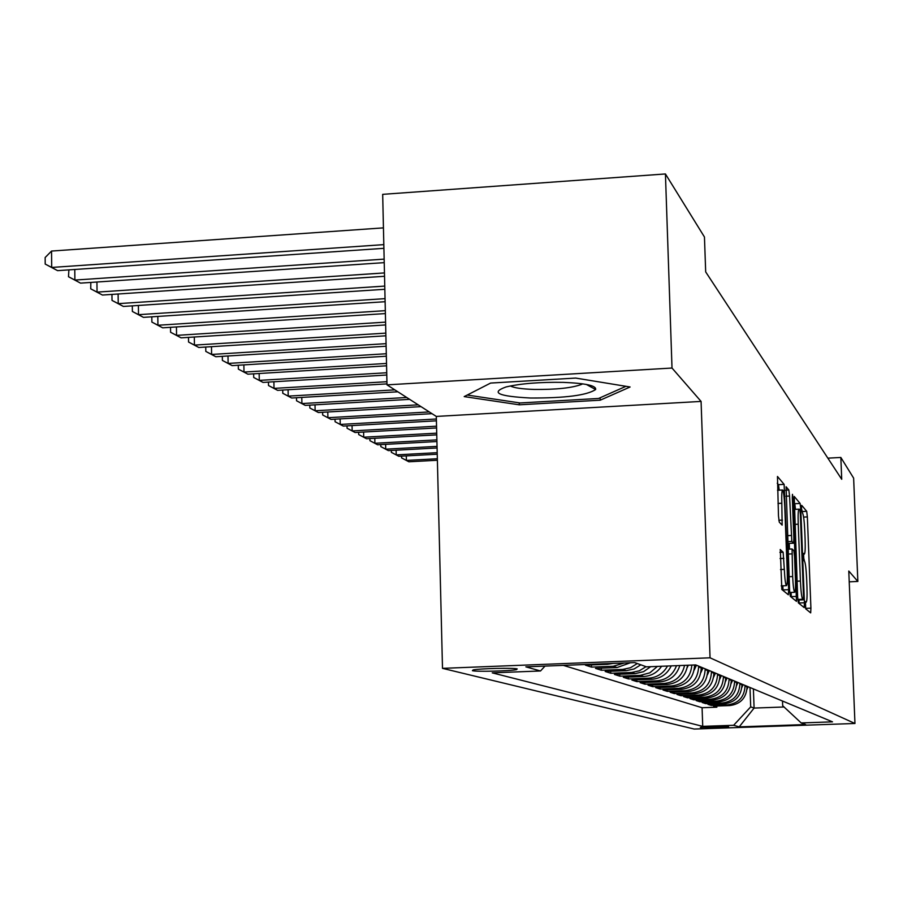 <?xml version="1.0" encoding="UTF-8"?>
<svg xmlns="http://www.w3.org/2000/svg" width="903" height="903" viewBox="0 0 903 903"><rect width="100%" height="100%" fill="white"/><g stroke="black" fill="none" stroke-linecap="round" stroke-linejoin="round"><path stroke-width="1.35" d="M805.262 604.954L805.724 608.859L810.68 612.877L810.917 608.148L807.361 516.911L806.706 511.312L801.717 505.353L801.514 508.57L802.654 513.344C803.614 515.41 804.325 521.46 804.799 531.483L805.104 539.17C805.397 548.527 805.137 553.516 804.325 554.115L803.557 553.37L803.388 556.677L804.517 561.271C805.465 563.179 806.176 569.161 806.661 579.207L806.955 586.916C807.248 596.511 806.989 601.601 806.153 602.177L805.431 601.579L805.262 604.954M472.404 670.681C476.073 671.888 510.398 671.064 516.482 669.631L517.216 668.92C514.044 667.701 479.358 668.502 473.138 669.936L472.404 670.681M780.305 549.543L781.817 589.478L788.353 594.772L788.658 589.67L784.12 484.38L777.472 476.479L778.476 515.906L779.266 522.148L782.145 525.128L781.806 503.253C781.569 494.979 781.829 490.566 782.585 490.013C783.556 491.311 784.278 496.819 784.752 506.549L787.258 572.005C787.506 580.595 787.235 585.144 786.434 585.641C785.486 584.297 784.786 578.879 784.323 569.398L783.138 552.23L780.192 549.555M701.078 401.417L672.013 368.04L665.432 173.952L382.68 194.348L387.003 384.859L436.307 416.43L442.504 668.355L710.051 657.813L701.078 401.417L436.307 416.43M849.215 581.825L857.85 581.442L848.786 571.035L854.96 723.484L710.051 657.813M857.85 581.442L853.628 478.127L840.84 457.46L827.848 458.148M665.432 173.952L704.453 237.015L705.683 271.905L841.72 479.29L840.84 457.46M797.654 597.131L798.365 602.888L804.167 607.595L804.426 602.752L800.792 509.202L800.114 503.445L794.222 496.436L797.654 597.131M796.469 601.364L790.339 596.386L789.594 590.449L786.095 486.762L788.838 490.002L789.572 496.029L791.818 541.428L793.579 543.211L793.85 538.346L792.292 497.688L792.473 494.347L793.003 498.535L796.469 601.364M605.71 663.716L607.448 664.292L585.415 665.161L591.51 667.114L591.442 664.924M624.436 662.971L613.272 666.256L617.076 667.543L595.495 668.378L601.342 670.252L601.274 668.164M637.292 663.524L630.463 667.746L622.664 669.428L626.31 670.658L605.157 671.471L610.767 673.266L610.699 671.256M646.006 666.685L639.313 670.816L631.66 672.464L635.159 673.638L614.424 674.439L619.808 676.166L619.751 674.236M657.418 666.414L649.844 672.825L640.306 675.376L643.67 676.505L623.33 677.284L628.499 678.943L628.443 677.092M667.509 666.03C663.355 673.491 657.057 677.543 648.614 678.176L651.842 679.259L631.886 680.027L636.863 681.618L636.807 679.835M676.494 665.68C672.983 674.913 666.346 679.982 656.594 680.862L659.709 681.912L640.125 682.657L644.911 684.192L644.855 682.476M684.576 665.364C682.036 676.212 675.263 682.25 664.281 683.458L667.272 684.463L648.049 685.185L652.655 686.664L652.609 685.016M691.867 665.071C690.592 677.397 683.864 684.35 671.685 685.953L674.564 686.923L655.68 687.635L660.127 689.057L660.07 687.465M698.595 666.109L698.629 666.911C697.816 679.485 691.213 686.641 678.808 688.357L681.596 689.294L663.039 689.982L667.328 691.359L667.272 689.824M705.13 668.83L705.153 669.608C704.351 681.968 697.872 688.989 685.682 690.671L688.368 691.574L670.139 692.251L674.27 693.583L674.225 692.104M711.429 671.448L711.451 672.216C710.672 684.361 704.295 691.258 692.319 692.906L694.915 693.786L676.99 694.452L680.986 695.728L680.941 694.305M717.501 673.977L717.535 674.733C716.768 686.664 710.503 693.448 698.73 695.073L701.225 695.908L683.605 696.563L687.465 697.793L687.42 696.427M723.382 676.426L723.405 677.171C722.66 688.899 716.497 695.558 704.916 697.161L707.331 697.974L689.994 698.606L693.73 699.802L693.685 698.47M729.06 678.785L729.082 679.519C728.349 691.055 722.287 697.613 710.898 699.17L713.235 699.96L696.179 700.581L699.791 701.744L699.746 700.457M734.545 681.076L734.579 681.788C733.857 693.143 727.897 699.588 716.689 701.123L718.946 701.891L702.162 702.5L705.661 703.618L705.615 702.376M739.862 683.289L739.884 683.989C739.185 695.163 733.315 701.496 722.287 703.008L724.477 703.753L707.952 704.351L711.338 705.435L727.705 704.837C738.564 703.358 744.343 697.116 745.031 686.122L745.009 685.422M711.304 704.227L711.338 705.435M674.564 686.923C687.093 685.185 693.775 677.961 694.599 665.24L694.588 664.969M681.596 689.294C693.899 687.589 700.457 680.49 701.27 667.994L701.236 667.204M688.368 691.574C700.468 689.903 706.914 682.939 707.704 670.658L707.67 669.879M694.915 693.786C706.801 692.138 713.133 685.287 713.912 673.232L713.878 672.464M701.225 695.908C712.918 694.305 719.149 687.567 719.905 675.715L719.883 674.97M707.331 697.974C718.833 696.394 724.951 689.768 725.696 678.119L725.673 677.374M713.235 699.96C724.556 698.403 730.572 691.901 731.306 680.433L731.272 679.711M718.946 701.891C730.087 700.356 736.001 693.955 736.724 682.679L736.701 681.968M724.477 703.753C735.437 702.252 741.261 695.953 741.973 684.858L741.939 684.147M728.597 726.768L700.344 727.4L728.597 726.768M442.504 668.355L694.204 729.048L854.96 723.484M545.006 666.098L540.513 670.974L492.237 672.848L702.726 726.362L733.631 725.29L750.698 706.868L749.998 687.499M540.513 670.974L525.851 666.843L634.674 662.576L646.458 666.843L695.761 664.924L832.51 721.847L801.198 722.942L805.657 724.556L739.218 726.859L733.631 725.29M563.359 665.376L702.082 707.726L716.847 707.196L713.562 706.146L729.827 705.559C740.618 704.08 746.363 697.884 747.052 686.957L747.018 686.269M722.287 703.008L705.661 703.618M716.689 701.123L699.791 701.744M710.898 699.17L693.73 699.802M704.916 697.161L687.465 697.793M698.73 695.073L680.986 695.728M692.319 692.906L674.27 693.583M685.682 690.671L667.328 691.359M678.808 688.357L660.127 689.057M671.685 685.953L652.655 686.664M664.281 683.458L644.911 684.192M656.594 680.862L636.863 681.618M648.614 678.176L628.499 678.943M640.306 675.376L619.808 676.166M631.66 672.464L610.767 673.266M622.664 669.428L601.342 670.252M613.272 666.256L591.51 667.114M750.698 706.868L754.095 708.065L784.052 706.993M753.395 688.921L754.095 708.065L739.218 726.859M782.506 701.033L782.675 705.717L801.198 722.942M672.013 368.04L387.003 384.859M716.801 706.022L716.847 707.196M702.082 707.726L702.726 726.362M667.272 684.463C678.74 683.108 685.512 676.708 687.578 665.24M659.709 681.912C669.958 680.907 676.663 675.455 679.824 665.545M651.842 679.259C660.815 678.537 667.283 674.078 671.222 665.883M643.67 676.505C651.266 676.008 657.249 672.588 661.606 666.256M635.159 673.638L643.568 671.663L650.668 666.685M626.31 670.658L634.053 668.988L640.814 664.8M617.076 667.543L630.452 662.734M607.448 664.292L612.979 663.423M490.622 383.064L464.187 396.598L519.281 404.815L600.224 400.187L630.102 386.992L575.685 378.075L490.622 383.064M600.156 397.76L600.224 400.187M519.225 402.84L519.281 404.815M805.736 608.87L805.476 602.199M803.873 560.639L803.614 554.149M795.475 509.337L794.798 503.705L794.019 502.813M799.11 603.497L798.974 600.021M797.834 599.931L803.343 599.829L803.523 596.443L800.34 514.123L799.855 510.082L799.02 509.168C798.196 509.789 797.936 514.8 798.229 524.214L800.419 581.047C800.916 591.363 801.65 597.425 802.632 599.231L803.331 599.818L798.038 600.043M789.245 543.414L789.47 549.092M791.13 592.436L791.288 596.635L796.773 596.398M792.653 576.543C793.105 585.742 793.771 590.98 794.663 592.278C795.419 591.781 795.667 587.356 795.419 579.004L794.55 556.575L793.839 550.706L792.066 548.968L792.653 576.543L789.075 576.701M779.221 490.182L778.488 484.663L777.246 483.207M783.025 590.46L782.856 585.799M746.973 689.339L748.169 686.743M437.357 458.758L406.395 460.428L408.89 461.783L437.391 460.248M408.89 461.783L401.598 457.911L401.553 456.139M406.294 455.88L406.395 460.428L401.598 457.911M530.467 398.02C565.334 398.133 587.052 395.3 595.63 389.532C596.522 385.683 585.754 383.301 563.348 382.375C540.062 381.98 520.975 383.493 506.098 386.935C490.148 392.636 498.264 396.327 530.467 398.02M510.364 385.965C514.044 387.884 521.979 389.035 534.147 389.441C556.09 389.667 571.892 387.997 581.566 384.407L582.593 383.831M625.937 386.315L598.554 398.471L520.06 402.964L467.223 395.04M741.882 687.431L743.146 684.655M437.199 452.674L396.225 454.886L398.799 456.286L437.244 454.209M398.799 456.286L391.371 452.347L391.326 450.462M396.112 450.202L396.225 454.886L391.371 452.347M736.611 685.467L737.965 682.499M437.052 446.375L385.728 449.175L388.38 450.62L437.086 447.967M388.38 450.62L380.818 446.613L380.773 444.603M385.626 444.344L385.728 449.175L380.818 446.613M731.17 683.436L732.615 680.264M731.306 680.444L731.577 679.835M436.883 439.874L374.903 443.283L377.646 444.784L436.928 441.522M377.646 444.784L369.925 440.687L369.88 438.565M374.79 438.294L374.903 443.283L369.925 440.687M725.538 681.359L727.084 677.972M725.707 678.209L726.012 677.521M436.725 433.158L363.717 437.21L366.55 438.745L436.759 434.851M366.55 438.745L358.683 434.569L358.638 432.311M363.616 432.04L363.717 437.21L358.683 434.569M719.714 679.225L721.373 675.591M719.905 675.907L720.267 675.128M436.555 426.193L352.17 430.923L355.093 432.514L436.589 427.954M355.093 432.514L347.079 428.259L347.023 425.866M352.057 425.573L352.17 430.923L347.079 428.259M713.675 677.036L715.458 673.13M713.912 673.525L714.318 672.645M436.375 419.003L340.239 424.433L343.264 426.069L436.42 420.821M343.264 426.069L335.081 421.735L335.024 419.184M340.126 418.902L340.239 424.433L335.081 421.735M707.421 674.778L709.34 670.579M707.704 671.053L708.155 670.082M429.297 411.937L327.902 417.717L331.017 419.41L432.006 413.676M331.017 419.41L322.676 414.985L322.619 412.276M327.778 411.982L327.902 417.717L322.676 414.985M700.931 672.464L702.997 667.938M701.281 668.502L701.766 667.43M418.202 404.837L315.124 410.763L318.364 412.524L421.012 406.632M318.364 412.524L309.831 407.998L309.774 405.131M315.012 404.826L315.124 410.763L309.831 407.998M694.204 670.071L696.427 665.206M694.61 665.872L695.028 664.958M406.722 397.489L301.907 403.573L305.259 405.391L409.623 399.352M305.259 405.391L296.545 400.774L296.489 397.726M301.783 397.422L301.907 403.573L296.545 400.774M687.217 667.588L688.323 665.218M394.814 389.87L288.204 396.124L291.68 398.009L397.839 391.8M291.68 398.009L282.774 393.279L282.718 390.051M288.091 389.735L288.204 396.124L282.774 393.279M386.924 381.709L274.015 388.392L277.605 390.356L386.981 383.888M277.605 390.356L268.507 385.525L268.451 382.093M273.891 381.766L274.015 388.392L268.507 385.525M386.721 372.758L259.285 380.389L263.01 382.409L386.777 375.027M263.01 382.409L253.709 377.477L253.641 373.831M259.161 373.492L259.285 380.389L253.709 377.477M386.507 363.446L243.991 372.07L247.873 374.181L386.563 365.805M247.873 374.181L238.347 369.113L238.279 365.241M243.878 364.902L243.991 372.07L238.347 369.113M386.292 353.75L228.12 363.424L232.139 365.613L386.349 356.211M232.139 365.613L222.386 360.432L222.33 356.324M227.996 355.974L228.12 363.424L222.386 360.432M386.066 343.659L211.607 354.45L215.794 356.73L386.123 346.221M215.794 356.73L205.805 351.414L205.737 347.045M211.483 346.684L211.607 354.45L205.805 351.414M385.829 333.128L194.438 345.104L198.795 347.474L385.886 335.803M198.795 347.474L188.558 342.034L188.49 337.383M194.314 337.011L194.438 345.104L188.558 342.034M385.57 322.134L176.559 335.374L181.097 337.846L385.637 324.933M181.097 337.846L170.599 332.27L170.532 327.315M176.446 326.931L176.559 335.374L170.599 332.27M385.31 310.666L157.935 325.249L162.664 327.823L385.378 313.578M162.664 327.823L151.885 322.089L151.817 316.818M157.811 316.434L157.935 325.249L151.885 322.089M385.039 298.656L138.509 314.673L143.442 317.359L385.107 301.715M143.442 317.359L132.38 311.479L132.312 305.857M138.396 305.462L138.509 314.673L132.38 311.479M384.757 286.093L118.237 303.645L123.384 306.444L384.825 289.287M123.384 306.444L112.017 300.406L111.949 294.412M118.112 294.006L118.237 303.645L112.017 300.406M384.464 272.932L97.05 292.12L102.434 295.044L384.531 276.284M102.434 295.044L90.74 288.836L90.819 282.436M96.937 282.018L97.05 292.12L90.74 288.836M384.147 259.127L74.893 280.065L80.525 283.124L384.226 262.649M80.525 283.124L68.493 276.736L68.888 269.884M74.78 269.478L74.893 280.065L68.493 276.736M383.82 244.634L51.697 267.446L57.6 270.652L383.899 248.325M57.6 270.652L45.206 264.071L45.15 257.524L51.539 251.057L383.436 227.872M51.539 251.057L51.697 267.446L45.206 264.071M694.012 664.992L694.599 665.24M698.629 666.911L701.27 667.994M705.153 669.608L707.704 670.658M711.451 672.216L713.912 673.232M717.535 674.733L719.905 675.715M723.405 677.171L725.696 678.119M729.082 679.519L731.306 680.433M734.579 681.788L736.724 682.679M739.884 683.989L741.973 684.858M745.031 686.122L747.052 686.957M727.705 704.837L729.827 705.559M701.552 727.096L701.575 727.705M806.153 602.177L805.273 602.211L806.097 602.132M803.388 554.092L804.234 554.047M801.751 511.549L806.706 511.312M803.602 517.092L807.361 516.911M805.724 608.362L810.917 608.148M794.798 503.705L800.114 503.445M799.166 509.281L800.792 509.202M799.087 602.978L804.426 602.752M794.854 524.372L798.229 524.214M797.044 581.193L800.419 581.047M797.789 599.445L802.632 599.231M785.779 490.16L788.838 490.002M785.994 496.198L789.572 496.029M787.506 535.648L791.084 535.479M787.732 541.619L791.818 541.428M788.048 543.437L793.545 543.188L788.082 543.459M792.326 498.569L793.003 498.535M788.014 549.182L792.01 549.001M788.206 554.058L791.784 553.9M779.91 552.388L783.138 552.23M780.09 558.528L783.906 558.347M780.508 569.567L784.323 569.398M778.002 503.445L781.806 503.253M778.826 520.286L782.449 520.105M778.488 484.663L784.12 484.38M782.98 490.611L784.876 490.51M783.014 589.919L788.658 589.67M516.46 668.773L516.482 669.631M803.388 554.16L804.325 554.115M794.279 509.394L798.941 509.168M789.707 592.492L794.663 592.278M788.014 549.159L792.033 548.968M781.185 585.878L786.434 585.641M777.506 490.261L782.529 490.013M586.318 384.441L595.63 389.532M581.555 383.696L581.566 384.407"/></g></svg>
